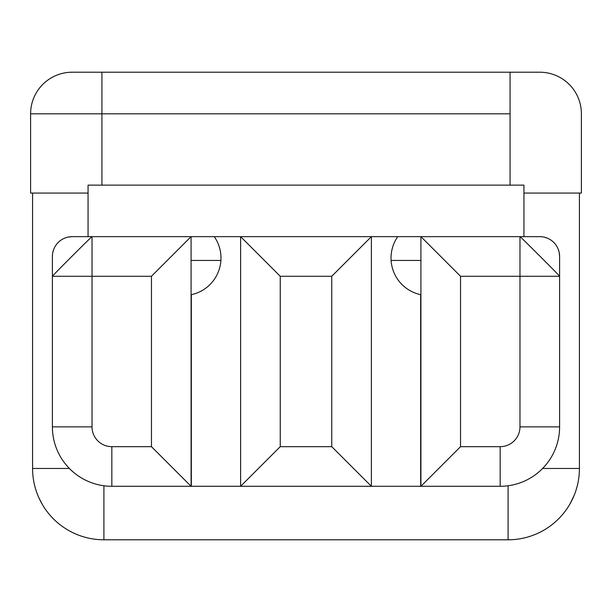 <?xml version="1.0" encoding="UTF-8"?>
<svg xmlns="http://www.w3.org/2000/svg" width="612" height="612" viewBox="0 0 612 612"><rect width="100%" height="100%" fill="white"/><g stroke="black" fill="none" stroke-linecap="round" stroke-linejoin="round"><path stroke-width="0.92" d="M191.082 260.429L220.901 260.429L191.082 260.429M391.099 260.429L420.918 260.429L391.099 260.429M103.91 539.792L508.09 539.792A71.329 71.329 0 0 0 579.419 468.463L542.615 468.463L579.419 468.463A71.329 71.329 0 0 1 508.09 539.792L103.91 539.792L103.91 485.767L103.91 539.792A71.329 71.329 0 0 1 32.581 468.463L32.581 193.063L32.581 468.463A71.329 71.329 0 0 0 103.91 539.792M579.419 193.063L579.419 468.463L579.419 193.063M69.386 468.463L32.581 468.463L69.386 468.463M572.365 499.392L569.512 504.724M508.09 485.767L508.09 539.792L508.09 485.767M42.488 504.732L38.747 497.479M574.186 495.284L570.292 503.37M570.246 503.462L569.512 504.732M535.332 236.668L531.499 236.668L535.332 236.668A23.401 23.401 0 0 0 535.332 236.668A23.401 23.401 0 0 1 535.347 236.668M420.918 486.295L420.918 236.66L460.538 276.28L420.918 236.66L519.978 236.66L519.978 276.28L559.605 276.28L559.605 256.466L559.605 426.862A59.441 59.441 0 0 1 500.165 486.295A59.441 59.441 0 0 0 559.605 426.862L519.978 426.862L519.978 276.28L460.538 276.28L460.538 446.668L420.918 486.295L460.538 446.668L500.165 446.668L500.165 486.295L420.918 486.295L420.918 236.66L371.385 236.66L371.385 486.295L331.758 446.668L331.758 276.28L371.385 236.66L331.758 276.28L280.242 276.28L240.615 236.66L371.385 236.66L371.385 486.295L240.615 486.295L240.615 236.66L214.269 236.66A37.439 37.439 0 0 1 191.334 294.663L191.334 486.28L240.615 486.28L191.082 486.288L191.334 294.663A37.439 37.439 0 0 0 214.269 236.66L191.082 236.66L191.082 486.295L111.835 486.295L111.835 446.668L151.462 446.668L151.462 276.28L92.022 276.28L92.022 426.862A19.813 19.813 0 0 0 111.835 446.668L151.462 446.668L191.082 486.295L151.462 446.668L151.462 276.28L92.022 276.28L92.022 236.653L191.082 236.66L151.462 276.28L191.082 236.66L191.082 486.295M420.918 486.288L371.385 486.28L420.918 486.288M523.941 236.668L521.952 236.668L523.941 236.668L523.941 185.138L523.941 236.668M519.978 236.66L539.792 236.66L519.978 236.66C519.328 235.421 560.844 276.922 559.605 276.28L559.605 426.862L519.978 426.862L519.978 236.653C519.328 235.421 560.844 276.922 559.605 276.28L460.538 276.28L460.538 446.668L500.165 446.668A19.813 19.813 0 0 0 519.978 426.862A19.813 19.813 0 0 1 500.165 446.668L500.165 486.295M420.918 294.716A37.439 37.439 0 0 1 420.666 294.663L420.666 486.28L420.666 294.663A37.439 37.439 0 0 0 420.918 294.716M397.731 236.66A37.439 37.439 0 0 0 420.666 294.663A37.439 37.439 0 0 1 397.731 236.66L420.918 236.66L397.731 236.66M559.605 256.466A19.813 19.813 0 0 0 559.223 252.603L559.605 256.466A19.813 19.813 0 0 0 539.792 236.653A19.813 19.813 0 0 1 541.765 236.752L539.792 236.653M111.835 486.295L111.835 446.668A19.813 19.813 0 0 1 92.022 426.862L52.395 426.862A59.441 59.441 0 0 0 111.835 486.295A59.441 59.441 0 0 1 52.395 426.862L52.395 276.28L92.022 276.28L92.022 426.862L52.395 426.862L52.395 276.28C51.163 276.938 92.664 235.413 92.022 236.66L72.208 236.66A19.813 19.813 0 0 0 52.395 256.466L52.395 276.28L52.395 256.466A19.813 19.813 0 0 1 52.494 254.493L52.395 256.466M559.223 252.603A19.813 19.813 0 0 0 541.765 236.752M280.242 446.668L331.758 446.668L371.385 486.295L240.615 486.295L280.242 446.668L240.615 486.295L240.615 236.66L280.242 276.28L280.242 446.668L331.758 446.668L331.758 276.28L280.242 276.28L280.242 446.668M92.022 236.653L92.022 276.28L52.395 276.28C51.163 276.938 92.664 235.413 92.022 236.66L72.208 236.66A19.813 19.813 0 0 0 52.494 254.493M539.792 72.208L72.208 72.208L539.792 72.208A41.608 41.608 0 0 1 581.4 113.817L581.4 193.063L523.941 193.063L581.4 193.063L581.4 113.817A41.608 41.608 0 0 0 539.792 72.208M88.059 193.063L30.6 193.063L30.6 113.817L101.929 113.817L101.929 185.138L101.929 72.208L101.929 113.817L30.6 113.817A41.608 41.608 -90 0 1 72.208 72.208A41.608 41.608 90 0 0 30.6 113.817L30.6 193.063L88.059 193.063M510.071 113.817L101.929 113.817L510.071 113.817L510.071 72.208L510.071 185.138L510.071 113.817M444.228 72.208L440.326 72.208L444.228 72.208M88.059 185.138L88.059 236.668L88.059 185.138L523.941 185.138L88.059 185.138M90.086 236.668L88.059 236.668L90.086 236.668M420.918 236.66L191.082 236.66M558.84 251.012L558.098 248.885M547.388 238.167L544.114 237.135M68.345 237.035L72.208 236.653M66.754 237.418L64.627 238.16M53.91 248.87L52.869 252.144"/></g></svg>
